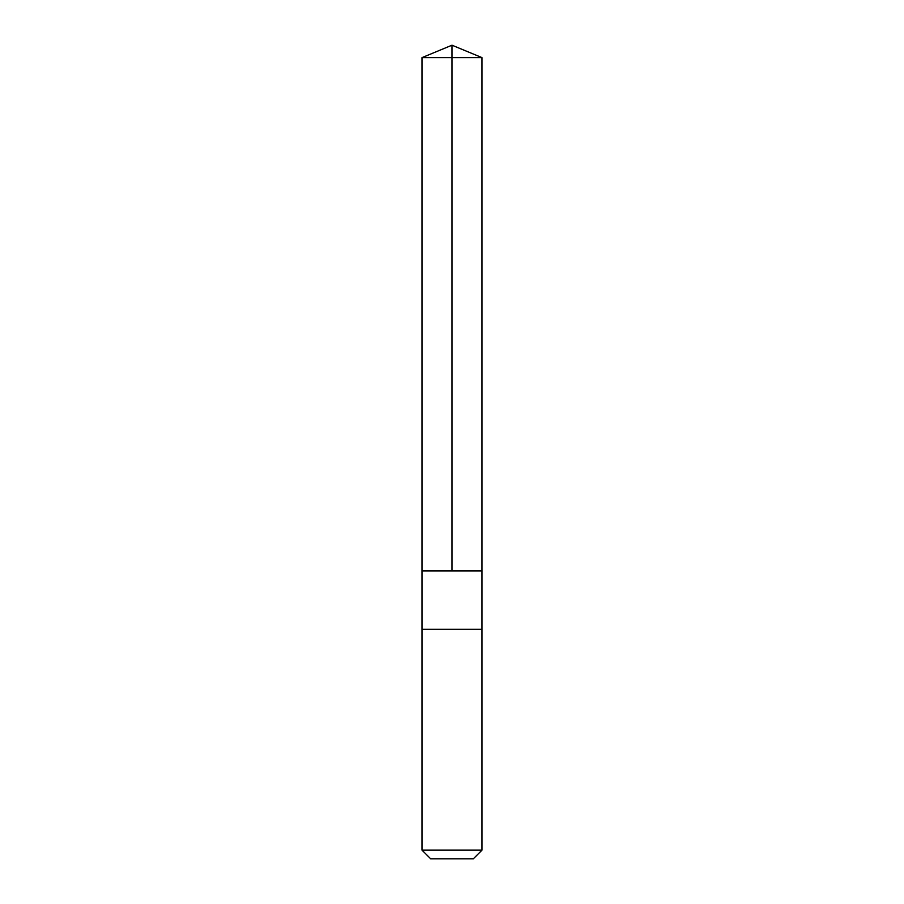 <?xml version="1.0" encoding="UTF-8"?>
<svg xmlns="http://www.w3.org/2000/svg" width="904" height="904" viewBox="0 0 904 904"><rect width="100%" height="100%" fill="white"/><g stroke="black" fill="none" stroke-linecap="round" stroke-linejoin="round"><path stroke-width="0.68" stroke-dasharray="4.52 3.39" d="M424.982 570.91L481.99 570.91L424.982 570.91M422.01 57.619L481.99 57.619M424.982 629.32L481.99 629.32L424.982 629.32M422.01 850.144L481.99 850.144M430.666 858.8L473.334 858.8"/><path stroke-width="1.36" d="M422.01 570.91L481.99 570.91L481.99 57.619L422.01 57.619L422.01 570.91L481.99 570.91L481.99 629.32L422.01 629.32L422.01 570.91M479.018 629.32L422.01 629.32L422.01 850.144L481.99 850.144L481.99 629.32L479.018 629.32M481.99 850.144L473.334 858.8L430.666 858.8L422.01 850.144M422.01 57.619L452 45.2L452 570.91M452 45.2L481.99 57.619"/></g></svg>
